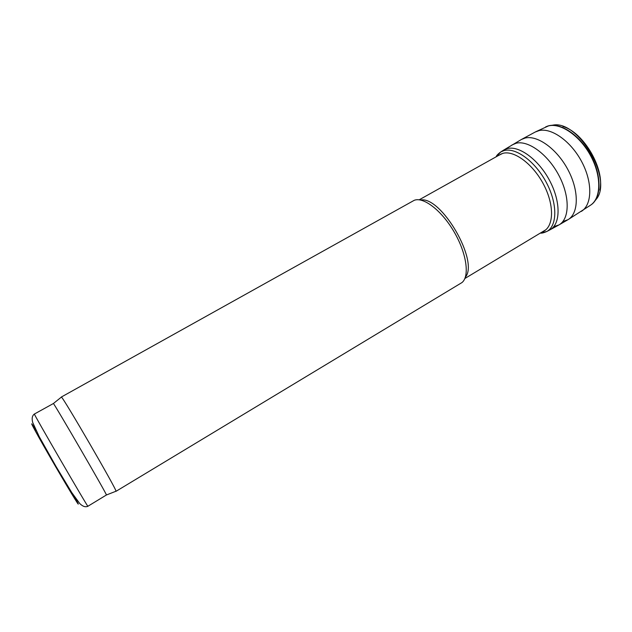 <?xml version="1.0" encoding="UTF-8"?>
<svg xmlns="http://www.w3.org/2000/svg" width="632" height="632" viewBox="0 0 632 632"><rect width="100%" height="100%" fill="white"/><g stroke="black" fill="none" stroke-linecap="round" stroke-linejoin="round"><path stroke-width="0.95" d="M34.389 414.031L53.372 403.532C53.996 403.058 107.156 494.682 106.429 494.982L87.895 506.256C89.262 509.882 31.916 411.045 34.389 414.031C32.177 415.635 31.624 418.471 32.73 422.547L39.271 436.736L55.956 466.345L71.787 492.604L79.735 503.522C82.729 506.477 85.446 507.385 87.895 506.256M61.28 397.188L61.391 397.094C62.544 396.161 117.386 490.685 116.004 491.222L115.861 491.269M61.288 397.054L414.276 200.289C423.606 196.639 441.879 210.701 454.226 232.078C466.661 253.408 469.797 276.247 462 282.543L115.988 491.333M420.557 200.036C441.183 195.722 479.317 261.45 465.334 277.211M36.135 430.637C26.568 414.955 33.046 427.493 49.422 455.933C65.76 484.333 81.331 510.071 77.76 502.922L74.347 496.499M599.815 190.129C605.093 169.265 583.636 132.278 562.907 126.511M593.211 203.014L595.968 199.586C613.561 180.112 578.422 119.551 552.787 125.16L548.442 125.847M590.944 204.91C601.522 198.006 601.925 175.696 590.841 155.401C579.868 135.05 560.244 122.055 547.976 125.981L545.669 126.874M562.828 221.571L567.978 219.699L590.367 205.297C601.016 198.685 601.775 176.786 591.023 156.483C580.397 136.133 560.947 122.624 548.442 125.918L535.604 131.827M581.298 211.412C592.042 205.037 592.848 183.035 582.04 162.337C571.352 141.6 551.744 127.538 539.143 130.579L535.233 132.025L521.432 139.475L525.034 138.076C537.405 134.806 557.211 149.065 568.192 170.182C579.291 191.251 578.707 213.537 567.978 219.699L558.941 224.937C569.622 219.067 570.167 196.884 559.059 175.72C548.078 154.516 528.328 140.051 516.123 143.243L511.865 145.052M553.727 226.683L558.941 224.937L550.069 229.779C560.616 224.091 560.947 201.916 549.729 180.768C538.638 159.572 518.975 145.226 507.117 148.639L503.791 150.021L521.432 139.475M540.186 233.168L546.878 231.446C557.369 225.829 557.629 203.678 546.372 182.553C535.249 161.373 515.633 147.106 503.925 150.621L500.765 151.957L495.946 156.918M542.683 231.668C553.624 227.449 554.778 206.301 544.105 185.405C533.566 164.462 514.195 149.934 502.724 153.386L498.49 155.496M106.429 494.982L116.004 491.222M53.372 403.532L61.391 397.094M464.844 278.522L545.748 229.819M419.174 199.815L501.611 153.75M496.12 156.823L496.175 156.704C496.531 155.519 498.056 153.939 500.765 151.957L503.791 150.021M540.352 233.066L540.486 233.074C541.687 233.35 543.82 232.813 546.878 231.446L550.069 229.779"/></g></svg>
